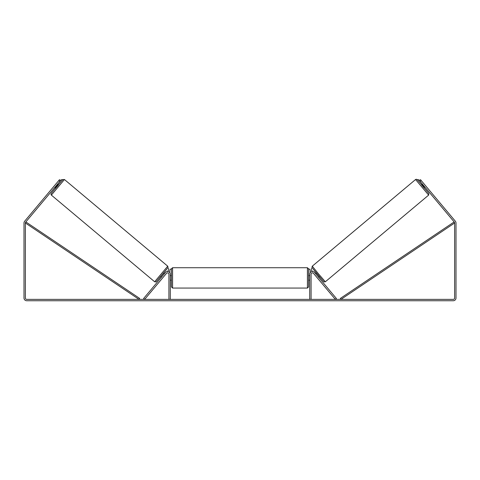 <?xml version="1.0" encoding="UTF-8"?>
<svg xmlns="http://www.w3.org/2000/svg" width="480" height="480" viewBox="0 0 480 480"><rect width="100%" height="100%" fill="white"/><g stroke="black" fill="none" stroke-linecap="round" stroke-linejoin="round"><path stroke-width="0.72" d="M165.444 272.472A2.742 2.742 0 0 1 170.286 274.236L170.286 299.382L168.912 299.382L168.912 274.236A1.374 1.374 0 0 0 166.494 273.354L144.654 299.382L143.604 298.5L165.444 272.472M314.556 272.472A2.742 2.742 0 0 0 309.714 274.236L309.714 299.382L311.088 299.382L311.088 274.236A1.374 1.374 0 0 1 313.506 273.354L335.346 299.382L336.396 298.5L314.556 272.472M428.64 195.102L325.344 281.772L318.684 274.086L312.27 266.19L415.566 179.52L428.64 195.102L428.856 193.578L421.614 184.734L417.138 179.598L416.298 179.25L415.566 179.52M424.446 188.328L421.506 184.824L422.394 184.08M423.642 183.432L426.186 186.462M315.588 273.702L316.356 273.054M318.528 277.2L319.296 276.558M317.058 277.584L314.538 274.584M316.008 274.2L318.108 276.702M317.478 278.082L317.034 277.602M422.814 184.578L424.914 187.08M424.704 187.254L422.61 184.752M59.808 181.452L58.758 180.57L59.49 179.694L60.54 180.576L25.692 222.108A1.374 1.374 0 0 0 25.374 222.99L25.374 298.008A1.374 1.374 0 0 0 26.742 299.382L453.258 299.382A1.374 1.374 0 0 0 454.626 298.008L454.626 222.99A1.374 1.374 0 0 0 454.308 222.108L419.46 180.576L420.51 179.694L421.242 180.57L420.192 181.452M58.758 180.57L24.642 221.226A2.742 2.742 0 0 0 24 222.99L24 298.008A2.742 2.742 0 0 0 26.742 300.75L453.258 300.75A2.742 2.742 0 0 0 456 298.008L456 222.99A2.742 2.742 0 0 0 455.358 221.226L421.242 180.57M171.426 277.896L171.426 268.866L172.572 267.72L172.572 288.066L171.426 286.92L171.426 277.896M308.574 268.866L308.574 286.92L307.428 288.066L307.428 267.72L308.574 268.866M170.286 276.264L170.286 279.528M309.714 279.528L309.714 276.264M169.83 272.718L169.83 270.006L170.97 268.866M309.03 268.866L310.17 270.006L310.17 272.718M422.382 184.092L418.794 179.79L417.186 179.646M419.46 180.576L418.794 179.79M311.43 268.386L311.286 270L312.546 271.494M417.198 179.658L418.782 179.802M167.73 266.19L64.434 179.52L51.36 195.102L154.656 281.772L167.73 266.19L168.042 267.54L162.132 274.866L155.952 281.898L154.656 281.772M54.666 187.578L55.554 188.328L57.054 186.6L58.494 184.824L57.606 184.08M57.186 184.578L55.086 187.08M162.522 278.082L165.462 274.584M164.412 273.702L163.644 273.054M161.472 277.2L160.704 276.558M163.992 274.2L161.892 276.702M56.358 183.432L53.814 186.462M55.296 187.254L57.39 184.752M57.618 184.092L61.206 179.79L62.814 179.646M60.54 180.576L61.206 179.79M168.57 268.386L168.714 270L167.454 271.494M62.802 179.658L61.218 179.802M25.374 222.99L139.032 299.382L139.668 298.428L26.01 222.042L25.374 222.99M454.626 222.99L340.968 299.382L340.332 298.428L453.99 222.042L454.626 222.99M312.132 267.798L323.736 281.634M51.36 195.102L50.97 194.424L51.168 193.536L58.386 184.734L62.904 179.568L64.434 179.52M167.868 267.798L156.264 281.634M325.344 281.772L324.048 281.898L317.868 274.866L311.958 267.54L312.27 266.19M307.428 267.72L172.572 267.72M171.426 275.61L170.286 275.61M309.714 275.61L308.574 275.61M309.714 280.182L308.574 280.182M171.426 280.182L170.286 280.182M307.428 288.066L172.572 288.066"/></g></svg>
